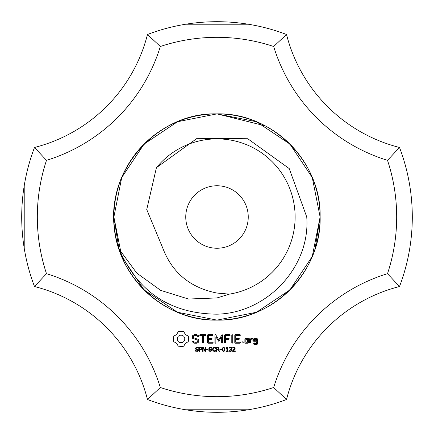 <?xml version="1.0" encoding="UTF-8"?>
<svg xmlns="http://www.w3.org/2000/svg" width="434" height="434" viewBox="0 0 434 434"><rect width="100%" height="100%" fill="white"/><g stroke="black" fill="none" stroke-linecap="round" stroke-linejoin="round"><path stroke-width="0.65" d="M320.118 217A103.118 103.118 0 0 0 175.059 122.795A103.118 103.118 0 0 0 147.999 293.634A103.118 103.118 0 0 0 320.118 217M315.073 248.866L320.118 217L312.268 177.539L289.917 144.083L256.461 121.732L217 113.882L177.539 121.732L144.083 144.083L121.732 177.539L113.882 217L121.732 256.461L144.083 289.917L177.539 312.268L217 320.118C272.102 321.54 321.54 272.102 320.118 217C321.54 161.898 272.102 112.46 217 113.882C161.898 112.46 112.46 161.898 113.882 217C112.46 272.102 161.898 321.54 217 320.118C272.102 321.54 321.54 272.102 320.118 217C321.54 161.898 272.102 112.46 217 113.882C161.898 112.46 112.46 161.898 113.882 217C112.46 272.102 161.898 321.54 217 320.118C272.102 321.54 321.54 272.102 320.118 217C321.54 161.898 272.102 112.46 217 113.882C161.898 112.46 112.46 161.898 113.882 217C112.46 272.102 161.898 321.54 217 320.118C272.102 321.54 321.54 272.102 320.118 217C321.54 161.898 272.102 112.46 217 113.882C161.898 112.46 112.46 161.898 113.882 217C112.46 272.102 161.898 321.54 217 320.118C272.324 321.556 321.887 271.706 320.118 216.387C321.209 161.312 271.538 112.184 216.474 113.882C155.573 112.26 103.753 173.177 115.135 233.036C121.829 281.888 167.708 321.106 217 320.118C272.102 321.54 321.54 272.102 320.118 217C321.54 161.898 272.102 112.46 217 113.882C161.898 112.46 112.46 161.898 113.882 217C112.46 272.102 161.898 321.54 217 320.118C272.102 321.54 321.54 272.102 320.118 217C321.54 161.898 272.102 112.46 217 113.882C161.898 112.46 112.46 161.898 113.882 217C112.46 272.102 161.898 321.54 217 320.118C272.102 321.54 321.54 272.102 320.118 217C321.54 161.898 272.102 112.46 217 113.882C161.898 112.46 112.46 161.898 113.882 217C112.46 272.102 161.898 321.54 217 320.118C272.102 321.54 321.54 272.102 320.118 217C321.54 161.898 272.102 112.46 217 113.882C161.898 112.46 112.46 161.898 113.882 217C112.46 272.102 161.898 321.54 217 320.118C272.102 321.54 321.54 272.102 320.118 217C321.54 161.898 272.102 112.46 217 113.882C161.898 112.46 112.46 161.898 113.882 217C112.46 272.102 161.898 321.54 217 320.118C272.102 321.54 321.54 272.102 320.118 217C321.54 161.898 272.102 112.46 217 113.882C161.898 112.46 112.46 161.898 113.882 217C112.46 272.102 161.898 321.54 217 320.118L256.461 312.268L289.917 289.917L312.268 256.461L320.118 217L312.268 177.539L289.917 144.083L256.461 121.732L217 113.882L177.539 121.732L144.083 144.083L121.732 177.539L113.882 217L118.927 248.866L136.699 273.024L160.667 290.362L188.464 299.026L217 297.941L229.423 294.127A78.12 78.12 0 0 0 243.17 143.394A78.12 78.12 0 0 0 156.419 167.681L146.735 209.524L162.853 248.264C172.255 272.812 190.304 287.747 217 293.059L229.423 294.127M265.228 125.855L217 113.882L177.539 121.732L144.083 144.083L121.732 177.539L113.882 217L121.732 256.461L144.083 289.917L177.539 312.268L217 320.118C272.102 321.54 321.54 272.102 320.118 217C321.54 161.898 272.102 112.46 217 113.882C161.898 112.46 112.46 161.898 113.882 217C112.46 272.102 161.898 321.54 217 320.118C272.102 321.54 321.54 272.102 320.118 217C321.54 161.898 272.102 112.46 217 113.882C161.898 112.46 112.46 161.898 113.882 217C112.46 272.102 161.898 321.54 217 320.118C272.102 321.54 321.54 272.102 320.118 217C321.54 161.898 272.102 112.46 217 113.882C161.898 112.46 112.46 161.898 113.882 217C112.46 272.102 161.898 321.54 217 320.118C272.102 321.54 321.54 272.102 320.118 217C321.54 161.898 272.102 112.46 217 113.882C161.898 112.46 112.46 161.898 113.882 217C112.46 272.102 161.898 321.54 217 320.118C272.102 321.54 321.54 272.102 320.118 217C321.54 161.898 272.102 112.46 217 113.882C161.898 112.46 112.46 161.898 113.882 217C112.46 272.102 161.898 321.54 217 320.118C272.102 321.54 321.54 272.102 320.118 217C321.54 161.898 272.102 112.46 217 113.882C161.898 112.46 112.46 161.898 113.882 217C112.46 272.102 161.898 321.54 217 320.118C272.102 321.54 321.54 272.102 320.118 217C321.54 161.898 272.102 112.46 217 113.882C161.898 112.46 112.46 161.898 113.882 217C112.46 272.102 161.898 321.54 217 320.118C272.102 321.54 321.54 272.102 320.118 217C321.54 161.898 272.102 112.46 217 113.882C161.898 112.46 112.46 161.898 113.882 217C112.46 272.102 161.898 321.54 217 320.118C272.102 321.54 321.54 272.102 320.118 217C321.54 161.898 272.102 112.46 217 113.882C161.898 112.46 112.46 161.898 113.882 217C112.46 272.102 161.898 321.54 217 320.118C272.102 321.54 321.54 272.102 320.118 217C321.54 161.898 272.102 112.46 217 113.882C161.898 112.46 112.46 161.898 113.882 217C112.46 272.102 161.898 321.54 217 320.118C272.102 321.54 321.54 272.102 320.118 217C321.54 161.898 272.102 112.46 217 113.882C161.898 112.46 112.46 161.898 113.882 217C112.46 272.102 161.898 321.54 217 320.118C272.102 321.54 321.54 272.102 320.118 217C321.54 161.898 272.102 112.46 217 113.882C161.898 112.46 112.46 161.898 113.882 217C112.46 272.102 161.898 321.54 217 320.118L217 314.173C267.236 313.109 310.581 266.639 306.746 217L289.228 168.587L247.76 138.739L197.107 138.332L156.419 167.681M166.58 127.048L166.2 127.265M136.108 153.045L135.359 154.01M399.502 147.473A195.3 195.3 0 0 1 399.502 286.527L387.508 273.67A179.676 179.676 0 0 0 387.508 160.33A171.864 171.864 0 0 1 273.67 46.492L286.527 34.498A156.24 156.24 0 0 0 399.502 147.473L387.508 160.33M412.3 217C409.452 258.376 409.452 258.376 412.3 217L412.295 218.627M387.508 273.67A171.864 171.864 0 0 0 273.67 387.508L286.527 399.502A156.24 156.24 0 0 1 399.502 286.527M286.527 399.502A195.3 195.3 0 0 1 147.473 399.502A156.24 156.24 0 0 0 34.498 286.527L46.492 273.67A179.676 179.676 0 0 1 46.492 160.33A171.864 171.864 0 0 0 160.33 46.492L147.473 34.498A195.3 195.3 0 0 1 286.527 34.498M185.752 24.217L248.248 24.217M273.67 387.508A179.676 179.676 0 0 1 160.33 387.508A171.864 171.864 0 0 0 46.492 273.67M160.33 46.492A179.676 179.676 0 0 1 273.67 46.492M179.578 331.299L178.26 331.674L176.633 334.533L173.774 336.16L173.394 340.316L173.774 341.677L176.633 343.305L178.26 346.164L182.416 346.544L183.777 346.164L185.405 343.305L188.264 341.677L188.644 337.522L188.264 336.16L185.405 334.533L183.777 331.674L179.578 331.299M194.437 334.636L192.419 335.824L192.419 338.314L197.806 340.218L197.806 341.52L196.504 342.269L194.861 342.269L193.32 341.384L192.674 341.558L192.842 342.209L194.584 343.207L196.792 343.207L198.756 342.068L198.756 339.551L193.374 337.641L193.374 336.35L194.676 335.596L196.331 335.596L197.861 336.486L198.501 336.307L198.338 335.661L196.575 334.636L194.437 334.636M199.564 335.113L200.036 335.591L202.418 335.591L202.418 342.714L202.89 343.207L203.367 342.714L203.367 335.591L205.711 335.591L206.204 335.113L205.711 334.636L200.036 334.636L199.564 335.113M198.506 350.249L197.611 351.35L195.479 351.133L195.479 350.477L196.938 350.998L197.964 350.325L197.833 349.934L195.756 349.191L195.501 348.491L195.918 347.677L196.976 347.363L198.349 347.634L198.349 348.252L196.976 347.813L196.049 348.437L196.173 348.827L198.284 349.592L198.506 350.249M201.913 348.627L201.088 349.804L199.868 349.902L199.868 351.366L199.342 351.366L199.342 347.439L201.441 347.688L201.913 348.627M205.591 351.366L204.946 351.366L203.079 347.856L203.079 351.366L202.597 351.366L202.597 347.439L203.405 347.439L205.103 350.645L205.103 347.439L205.591 347.439L205.591 351.366M212.687 334.636L207.935 334.641L207.474 335.113L207.474 342.746L207.94 343.207L212.687 343.207L213.181 342.741L212.687 342.269L208.428 342.269L208.428 339.393L211.738 339.393L212.231 338.921L211.738 338.444L208.428 338.444L208.428 335.591L212.687 335.591L213.181 335.113L212.687 334.636M208.152 349.88L206.508 349.88L206.508 349.408L208.152 349.408L208.152 349.88M211.879 350.249L210.984 351.35L208.857 351.133L208.857 350.477L210.311 350.998L211.336 350.325L211.212 349.934L209.128 349.191L208.879 348.491L209.297 347.677L210.354 347.363L211.721 347.634L211.721 348.252L210.349 347.813L209.421 348.437L209.546 348.827L211.662 349.592L211.879 350.249M215.752 351.09L214.418 351.448L213.034 350.949L212.492 349.408L213.029 347.889L214.418 347.363L215.752 347.71L215.752 348.328L213.848 347.911L213.04 349.408L213.87 350.9L215.752 350.477L215.752 351.09M222.143 334.636L218.763 339.898L215.79 334.885L215.389 334.647L214.901 335.113L214.901 342.714L215.373 343.207L215.85 342.714L215.85 336.865L218.758 341.303L221.676 336.844L221.676 342.714L222.154 343.207L222.631 342.714L222.637 335.102L222.143 334.636M230.302 335.113L229.803 334.636L225.051 334.641L224.59 335.113L224.59 342.714L225.067 343.207L225.544 342.714L225.544 339.399L228.854 339.393L229.347 338.916L228.854 338.444L225.544 338.449L225.544 335.591L229.803 335.591L230.302 335.113M219.734 351.366L219.056 351.366L217.743 349.804L217.011 349.804L217.011 351.366L216.485 351.366L216.485 347.439L218.177 347.488L218.942 347.992L218.844 349.218L218.259 349.647L219.734 351.366M221.508 349.88L219.859 349.88L219.859 349.408L221.508 349.408L221.508 349.88M224.986 349.403L224.655 350.949L223.629 351.448L222.599 350.943L222.273 349.408L222.599 347.862L223.629 347.363L224.66 347.867L224.986 349.403M228.197 351.366L226.076 351.366L226.076 350.96L226.89 350.96L226.89 348.35L226.076 348.35L226.076 347.992L226.987 347.439L227.4 347.439L227.4 350.96L228.197 350.96L228.197 351.366M232.738 335.135L232.261 334.636L231.789 335.135L231.789 342.714L232.261 343.207L232.738 342.714L232.738 335.135M240.496 335.113L240.002 334.636L235.25 334.641L234.789 335.113L234.789 342.746L235.255 343.207L240.002 343.207L240.496 342.741L240.002 342.269L235.743 342.269L235.743 339.393L239.053 339.393L239.546 338.921L239.053 338.444L235.743 338.444L235.743 335.591L240.002 335.591L240.496 335.113M243.203 341.856L243.203 342.958L242.096 342.958L242.096 341.856L243.203 341.856M231.506 349.473L231.799 350.2L231.425 351.084L230.373 351.448L229.212 351.198L229.212 350.645L230.72 350.938L231.262 350.167L231.007 349.598L230.118 349.457L230.118 349.017L230.942 348.849L231.121 348.111L230.416 347.813L229.326 348.16L229.326 347.612L231.333 347.585L231.718 348.307L230.942 349.218L231.506 349.473M235.282 351.366L232.629 351.366L232.629 350.818L234.582 348.464L233.817 347.813L232.727 348.16L232.727 347.607L234.778 347.656L235.119 348.442L234.892 349.229L233.172 350.916L235.282 350.916L235.282 351.366M248.156 343.207L248.622 342.746L248.622 338.905L248.156 338.444L245.351 338.444L244.879 338.905L244.879 342.746L245.351 343.207L248.156 343.207M250.423 338.905L249.951 338.444L249.474 338.905L249.474 342.746L249.951 343.207L250.423 342.746L250.423 340.82L251.942 339.469L252.512 340.115L253.212 339.491L252.322 338.444L251.666 338.444L250.423 339.545L250.423 338.905M256.95 338.444L254.145 338.444L253.678 338.905L253.678 341.265L254.145 341.726L256.467 341.726L256.467 343.582L254.628 343.582L254.156 342.746L253.678 343.207L253.678 344.059L254.145 344.52L256.95 344.52L257.416 344.059L257.416 338.905L256.95 338.444M185.752 409.783L248.248 409.783M147.473 34.498A156.24 156.24 0 0 1 34.498 147.473L46.492 160.33M147.473 399.502L160.33 387.508M34.498 286.527A195.3 195.3 0 0 1 34.498 147.473M248.248 217A31.248 31.248 0 0 0 201.376 189.94A31.248 31.248 0 0 0 201.376 244.06A31.248 31.248 0 0 0 248.248 217M24.217 248.248L24.217 185.752M181.021 335.091L182.508 335.39L183.728 336.209L184.548 337.43L184.846 338.916L184.548 340.408L183.728 341.623L182.508 342.448L181.021 342.746L179.53 342.448L178.314 341.623L177.49 340.408L177.191 338.916L177.49 337.43L178.314 336.209L179.53 335.39L181.021 335.091M201.371 348.638L201.083 348.041L199.868 347.889L199.868 349.457L200.817 349.397L201.371 348.638M218.514 348.545L218.259 348.025L217.011 347.889L217.011 349.365L218.28 349.158L218.514 348.545M224.291 350.596L224.291 348.209L223.217 347.905L222.837 348.719L222.957 350.585L223.629 351.008L224.291 350.596M245.834 339.383L247.668 339.383L247.668 342.269L245.834 342.269L245.834 339.383M254.628 339.383L256.467 339.383L256.467 340.777L254.628 340.777L254.628 339.383M217 314.173C170.421 313.739 137.73 291.968 118.927 248.866M217 293.059L217 297.941"/></g></svg>
